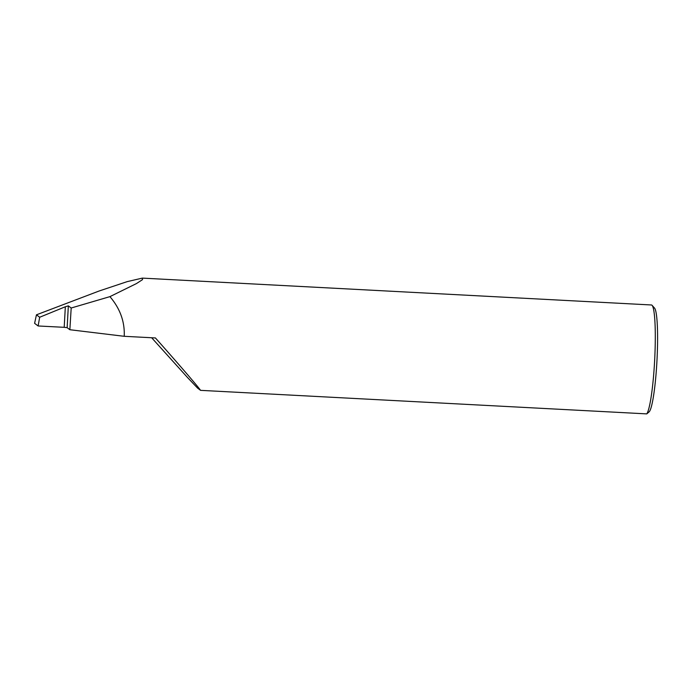 <?xml version="1.0" encoding="UTF-8"?>
<svg xmlns="http://www.w3.org/2000/svg" width="692" height="692" viewBox="0 0 692 692"><rect width="100%" height="100%" fill="white"/><g stroke="black" fill="none" stroke-linecap="round" stroke-linejoin="round"><path stroke-width="1.04" d="M652.106 305.354L654.546 308.104A52.307 5.83 93 0 1 656.76 364.2A52.307 5.83 93 0 1 649.07 411.913L646.778 413.885A54.945 6.124 -87 0 0 654.424 364.269A54.945 6.124 -87 0 0 652.106 305.354A54.945 6.124 -87 0 0 651.432 304.973L142.336 278.115L127.259 281.609L99.051 291.029L36.451 314.817L34.6 323.32L38.121 325.975L64.2 327.316L65.333 306.764L39.678 317.247L38.121 325.975M65.333 306.764L68.344 305.864L67.141 327.671L64.2 327.316M67.141 327.671L69.857 329.721L124.223 336.303L155.415 337.947C176.944 362.115 198.76 387.433 200.55 390.349L646.778 413.885M124.223 336.303C124.88 321.806 120.114 308.58 109.924 296.634L136.419 283.59L142.535 279.62L142.336 278.115M200.55 390.349L197.601 388.117L187.532 377.529L151.652 337.748M69.857 329.721L71.189 308.009L68.344 305.864M109.924 296.634L71.189 308.009M39.678 317.247L36.451 314.817"/></g></svg>
